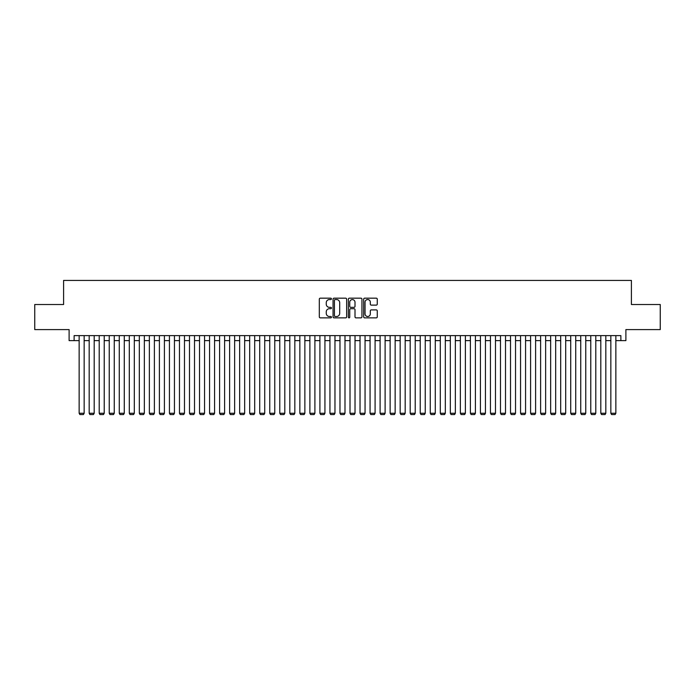 <?xml version="1.0" encoding="UTF-8"?>
<svg xmlns="http://www.w3.org/2000/svg" width="695" height="695" viewBox="0 0 695 695"><rect width="100%" height="100%" fill="white"/><g stroke="black" fill="none" stroke-linecap="round" stroke-linejoin="round"><path stroke-width="1.04" d="M331.445 298.867A0.686 0.686 0 0 0 330.759 298.172L320.299 298.172A0.982 0.982 0 0 0 319.309 299.163L319.309 316.885A0.982 0.982 0 0 0 320.299 317.867L330.759 317.867A0.686 0.686 0 0 0 331.445 317.181A0.686 0.686 0 0 0 330.759 316.494L329.404 316.494A3.154 3.154 0 0 1 326.259 313.341L326.259 311.864A3.154 3.154 0 0 1 329.404 308.71L330.759 308.71A0.686 0.686 0 0 0 331.445 308.024A0.686 0.686 0 0 0 330.759 307.338L329.404 307.338A3.154 3.154 0 0 1 326.259 304.184L326.259 302.707A3.154 3.154 0 0 1 329.404 299.554L330.759 299.554A0.686 0.686 0 0 0 331.445 298.867M376.282 305.122A0.982 0.982 0 0 0 377.263 304.132L377.263 299.163A0.982 0.982 0 0 0 376.282 298.172L364.658 298.172A0.982 0.982 0 0 0 363.676 299.163L363.676 316.885A0.982 0.982 0 0 0 364.658 317.867L376.282 317.867A0.982 0.982 0 0 0 377.263 316.885L377.263 310.882A0.982 0.982 0 0 0 376.282 309.892L371.304 309.892A0.982 0.982 0 0 0 370.322 310.882L370.322 313.862A2.632 2.632 0 0 1 367.69 316.494A2.632 2.632 0 0 1 365.049 313.862L365.049 302.186A2.632 2.632 0 0 1 367.69 299.554A2.632 2.632 0 0 1 370.322 302.186L370.322 304.132A0.982 0.982 0 0 0 371.304 305.122L376.282 305.122M74.122 340.628L74.122 335.615L620.878 335.615L620.878 340.628L625.891 340.628L625.891 329.595L660.25 329.595L660.25 304.514L631.408 304.514L631.408 280.433L63.593 280.433L63.593 304.514L34.75 304.514L34.75 329.595L69.109 329.595L69.109 340.628L79.143 340.628M346.64 299.163A0.982 0.982 0 0 0 345.65 298.172L334.034 298.172A0.982 0.982 0 0 0 333.053 299.163L333.053 316.885A0.982 0.982 0 0 0 334.034 317.867L345.65 317.867A0.982 0.982 0 0 0 346.64 316.885L346.64 299.163M349.35 298.172L360.966 298.172A0.982 0.982 0 0 1 361.947 299.163L361.947 316.885A0.982 0.982 0 0 1 360.966 317.867L355.996 317.867A0.982 0.982 0 0 1 355.006 316.885L355.006 309.701A0.982 0.982 0 0 0 354.024 308.71L350.723 308.71A0.982 0.982 0 0 0 349.741 309.701L349.741 317.181A0.686 0.686 0 0 1 349.055 317.867A0.686 0.686 0 0 1 348.36 317.181L348.36 299.163A0.982 0.982 0 0 1 349.35 298.172M84.156 340.628L89.177 340.628M94.19 340.628L99.203 340.628M104.224 340.628L109.237 340.628M114.258 340.628L119.271 340.628M124.283 340.628L129.305 340.628M134.317 340.628L139.33 340.628M144.351 340.628L149.364 340.628M154.386 340.628L159.398 340.628M164.411 340.628L169.432 340.628M174.445 340.628L179.466 340.628M184.479 340.628L189.492 340.628M194.513 340.628L199.526 340.628M204.547 340.628L209.56 340.628M214.573 340.628L219.594 340.628M224.607 340.628L229.619 340.628M234.641 340.628L239.653 340.628M244.675 340.628L249.687 340.628M254.7 340.628L259.721 340.628M264.734 340.628L269.756 340.628M274.768 340.628L279.781 340.628M284.802 340.628L289.815 340.628M294.828 340.628L299.849 340.628M304.862 340.628L309.883 340.628M314.896 340.628L319.909 340.628M324.93 340.628L329.943 340.628M334.964 340.628L339.977 340.628M344.989 340.628L350.011 340.628M355.023 340.628L360.036 340.628M365.057 340.628L370.07 340.628M375.091 340.628L380.104 340.628M385.117 340.628L390.138 340.628M395.151 340.628L400.172 340.628M405.185 340.628L410.198 340.628M415.219 340.628L420.232 340.628M425.244 340.628L430.266 340.628M435.279 340.628L440.3 340.628M445.313 340.628L450.325 340.628M455.347 340.628L460.359 340.628M465.381 340.628L470.393 340.628M475.406 340.628L480.427 340.628M485.44 340.628L490.453 340.628M495.474 340.628L500.487 340.628M505.508 340.628L510.521 340.628M515.534 340.628L520.555 340.628M525.568 340.628L530.589 340.628M535.602 340.628L540.614 340.628M545.636 340.628L550.649 340.628M555.67 340.628L560.683 340.628M565.695 340.628L570.717 340.628M575.729 340.628L580.742 340.628M585.763 340.628L590.776 340.628M595.797 340.628L600.81 340.628M605.823 340.628L610.844 340.628M615.857 340.628L620.878 340.628M335.12 299.554A0.686 0.686 0 0 0 334.425 300.249L334.425 315.799A0.686 0.686 0 0 0 335.12 316.494L336.545 316.494A3.154 3.154 0 0 0 339.699 313.341L339.699 302.707A3.154 3.154 0 0 0 336.545 299.554L335.12 299.554M355.006 302.238A2.632 2.632 0 0 0 352.374 299.606A2.632 2.632 0 0 0 349.741 302.238L349.741 306.347A0.982 0.982 0 0 0 350.723 307.338L354.024 307.338A0.982 0.982 0 0 0 355.006 306.347L355.006 302.238M84.156 335.615L84.156 413.264L79.143 413.264L79.143 335.615M84.156 413.264L83.409 414.567L79.89 414.567L79.143 413.264M94.19 335.615L94.19 413.264L89.177 413.264L89.177 335.615M94.19 413.264L93.434 414.567L89.924 414.567L89.177 413.264M104.224 335.615L104.224 413.264L99.203 413.264L99.203 335.615M104.224 413.264L103.468 414.567L99.958 414.567L99.203 413.264M114.258 335.615L114.258 413.264L109.237 413.264L109.237 335.615M114.258 413.264L113.502 414.567L109.992 414.567L109.237 413.264M124.283 335.615L124.283 413.264L119.271 413.264L119.271 335.615M124.283 413.264L123.536 414.567L120.026 414.567L119.271 413.264M134.317 335.615L134.317 413.264L129.305 413.264L129.305 335.615M134.317 413.264L133.562 414.567L130.052 414.567L129.305 413.264M144.351 335.615L144.351 413.264L139.33 413.264L139.33 335.615M144.351 413.264L143.596 414.567L140.086 414.567L139.33 413.264M154.386 335.615L154.386 413.264L149.364 413.264L149.364 335.615M154.386 413.264L153.63 414.567L150.12 414.567L149.364 413.264M164.411 335.615L164.411 413.264L159.398 413.264L159.398 335.615M164.411 413.264L163.664 414.567L160.154 414.567L159.398 413.264M174.445 335.615L174.445 413.264L169.432 413.264L169.432 335.615M174.445 413.264L173.698 414.567L170.179 414.567L169.432 413.264M184.479 335.615L184.479 413.264L179.466 413.264L179.466 335.615M184.479 413.264L183.723 414.567L180.214 414.567L179.466 413.264M194.513 335.615L194.513 413.264L189.492 413.264L189.492 335.615M194.513 413.264L193.757 414.567L190.248 414.567L189.492 413.264M204.547 335.615L204.547 413.264L199.526 413.264L199.526 335.615M204.547 413.264L203.791 414.567L200.282 414.567L199.526 413.264M214.573 335.615L214.573 413.264L209.56 413.264L209.56 335.615M214.573 413.264L213.825 414.567L210.316 414.567L209.56 413.264M224.607 335.615L224.607 413.264L219.594 413.264L219.594 335.615M224.607 413.264L223.851 414.567L220.341 414.567L219.594 413.264M234.641 335.615L234.641 413.264L229.619 413.264L229.619 335.615M234.641 413.264L233.885 414.567L230.375 414.567L229.619 413.264M244.675 335.615L244.675 413.264L239.653 413.264L239.653 335.615M244.675 413.264L243.919 414.567L240.409 414.567L239.653 413.264M254.7 335.615L254.7 413.264L249.687 413.264L249.687 335.615M254.7 413.264L253.953 414.567L250.443 414.567L249.687 413.264M264.734 335.615L264.734 413.264L259.721 413.264L259.721 335.615M264.734 413.264L263.987 414.567L260.469 414.567L259.721 413.264M274.768 335.615L274.768 413.264L269.756 413.264L269.756 335.615M274.768 413.264L274.012 414.567L270.503 414.567L269.756 413.264M284.802 335.615L284.802 413.264L279.781 413.264L279.781 335.615M284.802 413.264L284.046 414.567L280.537 414.567L279.781 413.264M294.828 335.615L294.828 413.264L289.815 413.264L289.815 335.615M294.828 413.264L294.081 414.567L290.571 414.567L289.815 413.264M304.862 335.615L304.862 413.264L299.849 413.264L299.849 335.615M304.862 413.264L304.115 414.567L300.596 414.567L299.849 413.264M314.896 335.615L314.896 413.264L309.883 413.264L309.883 335.615M314.896 413.264L314.14 414.567L310.63 414.567L309.883 413.264M324.93 335.615L324.93 413.264L319.909 413.264L319.909 335.615M324.93 413.264L324.174 414.567L320.664 414.567L319.909 413.264M334.964 335.615L334.964 413.264L329.943 413.264L329.943 335.615M334.964 413.264L334.208 414.567L330.698 414.567L329.943 413.264M344.989 335.615L344.989 413.264L339.977 413.264L339.977 335.615M344.989 413.264L344.242 414.567L340.732 414.567L339.977 413.264M355.023 335.615L355.023 413.264L350.011 413.264L350.011 335.615M355.023 413.264L354.268 414.567L350.758 414.567L350.011 413.264M365.057 335.615L365.057 413.264L360.036 413.264L360.036 335.615M365.057 413.264L364.302 414.567L360.792 414.567L360.036 413.264M375.091 335.615L375.091 413.264L370.07 413.264L370.07 335.615M375.091 413.264L374.336 414.567L370.826 414.567L370.07 413.264M385.117 335.615L385.117 413.264L380.104 413.264L380.104 335.615M385.117 413.264L384.37 414.567L380.86 414.567L380.104 413.264M395.151 335.615L395.151 413.264L390.138 413.264L390.138 335.615M395.151 413.264L394.404 414.567L390.885 414.567L390.138 413.264M405.185 335.615L405.185 413.264L400.172 413.264L400.172 335.615M405.185 413.264L404.429 414.567L400.919 414.567L400.172 413.264M415.219 335.615L415.219 413.264L410.198 413.264L410.198 335.615M415.219 413.264L414.463 414.567L410.954 414.567L410.198 413.264M425.244 335.615L425.244 413.264L420.232 413.264L420.232 335.615M425.244 413.264L424.497 414.567L420.988 414.567L420.232 413.264M435.279 335.615L435.279 413.264L430.266 413.264L430.266 335.615M435.279 413.264L434.531 414.567L431.013 414.567L430.266 413.264M445.313 335.615L445.313 413.264L440.3 413.264L440.3 335.615M445.313 413.264L444.557 414.567L441.047 414.567L440.3 413.264M455.347 335.615L455.347 413.264L450.325 413.264L450.325 335.615M455.347 413.264L454.591 414.567L451.081 414.567L450.325 413.264M465.381 335.615L465.381 413.264L460.359 413.264L460.359 335.615M465.381 413.264L464.625 414.567L461.115 414.567L460.359 413.264M475.406 335.615L475.406 413.264L470.393 413.264L470.393 335.615M475.406 413.264L474.659 414.567L471.149 414.567L470.393 413.264M485.44 335.615L485.44 413.264L480.427 413.264L480.427 335.615M485.44 413.264L484.684 414.567L481.175 414.567L480.427 413.264M495.474 335.615L495.474 413.264L490.453 413.264L490.453 335.615M495.474 413.264L494.718 414.567L491.209 414.567L490.453 413.264M505.508 335.615L505.508 413.264L500.487 413.264L500.487 335.615M505.508 413.264L504.752 414.567L501.243 414.567L500.487 413.264M515.534 335.615L515.534 413.264L510.521 413.264L510.521 335.615M515.534 413.264L514.786 414.567L511.277 414.567L510.521 413.264M525.568 335.615L525.568 413.264L520.555 413.264L520.555 335.615M525.568 413.264L524.821 414.567L521.302 414.567L520.555 413.264M535.602 335.615L535.602 413.264L530.589 413.264L530.589 335.615M535.602 413.264L534.846 414.567L531.336 414.567L530.589 413.264M545.636 335.615L545.636 413.264L540.614 413.264L540.614 335.615M545.636 413.264L544.88 414.567L541.37 414.567L540.614 413.264M555.67 335.615L555.67 413.264L550.649 413.264L550.649 335.615M555.67 413.264L554.914 414.567L551.404 414.567L550.649 413.264M565.695 335.615L565.695 413.264L560.683 413.264L560.683 335.615M565.695 413.264L564.948 414.567L561.438 414.567L560.683 413.264M575.729 335.615L575.729 413.264L570.717 413.264L570.717 335.615M575.729 413.264L574.974 414.567L571.464 414.567L570.717 413.264M585.763 335.615L585.763 413.264L580.742 413.264L580.742 335.615M585.763 413.264L585.008 414.567L581.498 414.567L580.742 413.264M595.797 335.615L595.797 413.264L590.776 413.264L590.776 335.615M595.797 413.264L595.042 414.567L591.532 414.567L590.776 413.264M605.823 335.615L605.823 413.264L600.81 413.264L600.81 335.615M605.823 413.264L605.076 414.567L601.566 414.567L600.81 413.264M615.857 335.615L615.857 413.264L610.844 413.264L610.844 335.615M615.857 413.264L615.11 414.567L611.591 414.567L610.844 413.264"/></g></svg>

